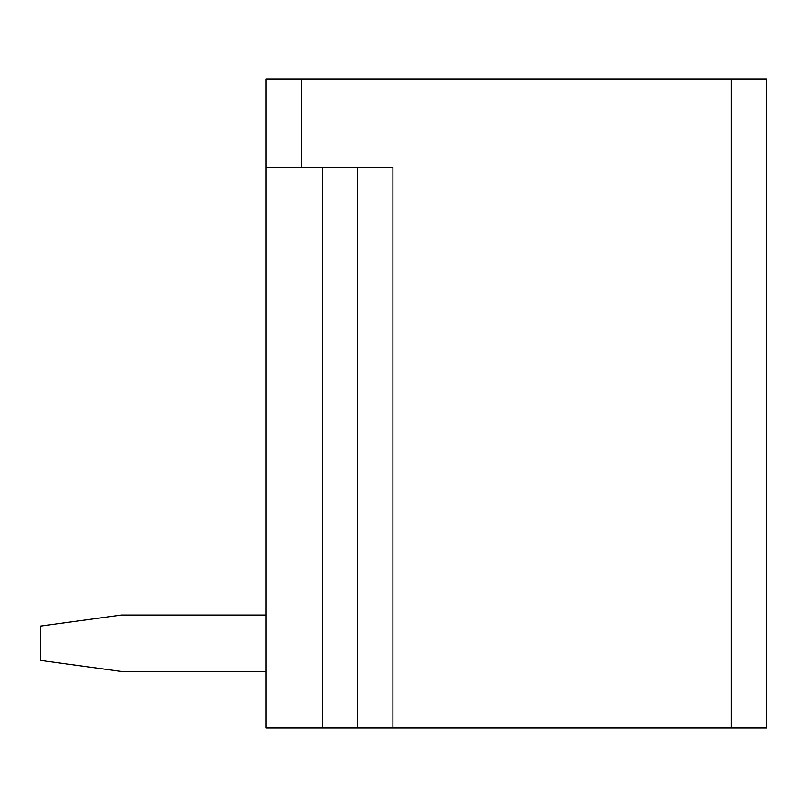 <?xml version="1.0" encoding="UTF-8"?>
<svg xmlns="http://www.w3.org/2000/svg" width="807" height="807" viewBox="0 0 807 807"><rect width="100%" height="100%" fill="white"/><g stroke="black" fill="none" stroke-linecap="round" stroke-linejoin="round"><path stroke-width="1.21" d="M731.394 727.864L766.65 727.864L766.65 79.136L301.253 79.136L301.253 167.281L392.918 167.281L392.918 727.864L731.394 727.864L731.394 79.136M265.997 79.136L265.997 167.281L265.997 79.136L301.253 79.136M322.397 167.281L322.397 727.864L265.997 727.864L265.997 167.281L301.253 167.281M392.918 727.864L357.652 727.864L357.652 167.281M322.397 727.864L357.652 727.864M265.997 615.045L121.443 615.045L40.35 626.111L40.35 660.378L121.443 671.454L265.997 671.454"/></g></svg>
